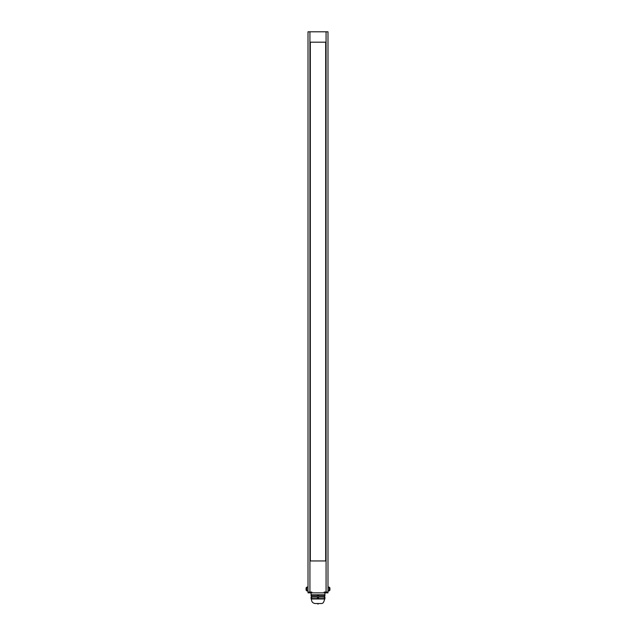<?xml version="1.0" encoding="UTF-8"?>
<svg xmlns="http://www.w3.org/2000/svg" width="636" height="636" viewBox="0 0 636 636"><rect width="100%" height="100%" fill="white"/><g stroke="black" fill="none" stroke-linecap="round" stroke-linejoin="round"><path stroke-width="0.95" d="M326.069 31.8L327.993 31.8L327.993 592.076L324.145 592.076L324.145 592.847L326.069 592.847L326.069 31.8L309.931 31.8L309.931 592.076L308.007 592.076L308.007 31.8L309.931 31.8M326.069 592.847L327.993 592.847L327.993 592.076M308.007 592.076L308.007 592.847L309.931 592.847L309.931 592.076L311.855 592.076L311.855 592.847L324.145 592.847M309.931 592.847L311.855 592.847M318.557 594.771L318.557 595.924L311.64 595.924L311.64 594.771L324.916 594.771L324.916 592.847M311.64 594.771L311.084 594.771L311.084 592.847M317.444 595.924L317.444 594.771M318.557 597.077L318.557 598.611L311.64 598.611L311.64 597.077L324.916 597.077L324.916 598.611L324.36 598.611L324.36 597.077M317.444 598.611L317.444 597.077M311.64 595.924L311.084 595.924L311.084 594.771M318.557 595.924L324.916 595.924L324.916 594.771M324.36 595.924L324.36 594.771M311.64 597.077L311.084 597.077L311.084 598.611L311.64 598.611M324.916 598.969L311.084 598.969M318.557 598.611L324.36 598.611M318 604.2L318 603.524L321.077 603.524C322.865 603.747 324.018 602.292 324.535 599.152M318 603.524L314.923 603.524C312.594 603.047 311.441 601.584 311.465 599.152M308.007 587.084L306.854 587.084L306.091 587.855L306.091 590.16L306.854 590.923L306.091 590.16M308.007 590.923L306.854 590.923L306.854 587.084L306.091 587.855M327.993 590.923L329.146 590.923L329.909 590.16L329.909 587.855L329.146 587.084L329.909 587.855M327.993 587.084L329.146 587.084L329.146 590.923L329.909 590.16M325.688 560.952L325.688 42.175L310.312 42.175L310.312 560.952L325.688 560.952M324.535 597.077L324.535 595.924M311.465 597.077L311.465 595.924"/></g></svg>
